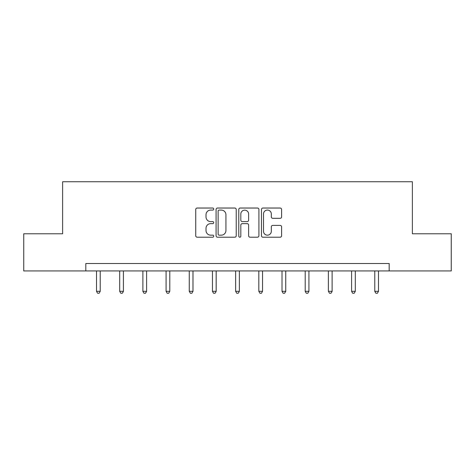 <?xml version="1.0" encoding="UTF-8"?>
<svg xmlns="http://www.w3.org/2000/svg" width="475" height="475" viewBox="0 0 475 475"><rect width="100%" height="100%" fill="white"/><g stroke="black" fill="none" stroke-linecap="round" stroke-linejoin="round"><path stroke-width="0.71" d="M213.72 209.053A1.021 1.021 0 0 0 212.699 208.032L197.196 208.032A1.461 1.461 0 0 0 195.736 209.487L195.736 235.754A1.461 1.461 0 0 0 197.196 237.209L212.699 237.209A1.021 1.021 0 0 0 213.72 236.188A1.021 1.021 0 0 0 212.699 235.167L210.692 235.167A4.667 4.667 0 0 1 206.019 230.5L206.019 228.309A4.667 4.667 0 0 1 210.692 223.642L212.699 223.642A1.021 1.021 0 0 0 213.72 222.621A1.021 1.021 0 0 0 212.699 221.599L210.692 221.599A4.667 4.667 0 0 1 206.019 216.933L206.019 214.742A4.667 4.667 0 0 1 210.692 210.075L212.699 210.075A1.021 1.021 0 0 0 213.72 209.053M280.143 218.316A1.461 1.461 0 0 0 281.598 216.855L281.598 209.487A1.461 1.461 0 0 0 280.143 208.032L262.924 208.032A1.461 1.461 0 0 0 261.464 209.487L261.464 235.754A1.461 1.461 0 0 0 262.924 237.209L280.143 237.209A1.461 1.461 0 0 0 281.598 235.754L281.598 226.854A1.461 1.461 0 0 0 280.143 225.393L272.775 225.393A1.461 1.461 0 0 0 271.314 226.854L271.314 231.266A3.901 3.901 0 0 1 267.413 235.167A3.901 3.901 0 0 1 263.506 231.266L263.506 213.976A3.901 3.901 0 0 1 267.413 210.075A3.901 3.901 0 0 1 271.314 213.976L271.314 216.855A1.461 1.461 0 0 0 272.775 218.316L280.143 218.316M85.809 270.928L23.75 270.928L23.75 233.771L62.623 233.771L62.623 181.741L412.377 181.741L412.377 233.771L451.25 233.771L451.25 270.928L389.191 270.928L389.191 263.5L85.809 263.5L85.809 270.928L389.191 270.928M236.223 209.487A1.461 1.461 0 0 0 234.763 208.032L217.55 208.032A1.461 1.461 0 0 0 216.089 209.487L216.089 235.754A1.461 1.461 0 0 0 217.55 237.209L234.763 237.209A1.461 1.461 0 0 0 236.223 235.754L236.223 209.487M240.237 208.032L257.45 208.032A1.461 1.461 0 0 1 258.911 209.487L258.911 235.754A1.461 1.461 0 0 1 257.45 237.209L250.082 237.209A1.461 1.461 0 0 1 248.627 235.754L248.627 225.102A1.461 1.461 0 0 0 247.166 223.642L242.28 223.642A1.461 1.461 0 0 0 240.819 225.102L240.819 236.188A1.021 1.021 0 0 1 239.798 237.209A1.021 1.021 0 0 1 238.777 236.188L238.777 209.487A1.461 1.461 0 0 1 240.237 208.032M219.153 210.075A1.021 1.021 0 0 0 218.132 211.096L218.132 234.145A1.021 1.021 0 0 0 219.153 235.167L221.267 235.167A4.667 4.667 0 0 0 225.94 230.5L225.94 214.742A4.667 4.667 0 0 0 221.267 210.075L219.153 210.075M248.627 214.047A3.901 3.901 0 0 0 244.72 210.146A3.901 3.901 0 0 0 240.819 214.047L240.819 220.139A1.461 1.461 0 0 0 242.28 221.599L247.166 221.599A1.461 1.461 0 0 0 248.627 220.139L248.627 214.047M96.514 270.928L96.514 291.323L100.225 291.323L100.225 270.928M100.225 291.323L99.115 293.259L97.624 293.259L96.514 291.323M119.7 270.928L119.7 291.323L123.417 291.323L123.417 270.928M123.417 291.323L122.301 293.259L120.816 293.259L119.7 291.323M142.886 270.928L142.886 291.323L146.603 291.323L146.603 270.928M146.603 291.323L145.487 293.259L144.002 293.259L142.886 291.323M166.078 270.928L166.078 291.323L169.795 291.323L169.795 270.928M169.795 291.323L168.678 293.259L167.194 293.259L166.078 291.323M189.264 270.928L189.264 291.323L192.981 291.323L192.981 270.928M192.981 291.323L191.864 293.259L190.38 293.259L189.264 291.323M212.456 270.928L212.456 291.323L216.172 291.323L216.172 270.928M216.172 291.323L215.056 293.259L213.566 293.259L212.456 291.323M235.642 270.928L235.642 291.323L239.358 291.323L239.358 270.928M239.358 291.323L238.242 293.259L236.758 293.259L235.642 291.323M258.827 270.928L258.827 291.323L262.544 291.323L262.544 270.928M262.544 291.323L261.434 293.259L259.944 293.259L258.827 291.323M282.019 270.928L282.019 291.323L285.736 291.323L285.736 270.928M285.736 291.323L284.62 293.259L283.136 293.259L282.019 291.323M305.205 270.928L305.205 291.323L308.922 291.323L308.922 270.928M308.922 291.323L307.806 293.259L306.322 293.259L305.205 291.323M328.397 270.928L328.397 291.323L332.114 291.323L332.114 270.928M332.114 291.323L330.998 293.259L329.513 293.259L328.397 291.323M351.583 270.928L351.583 291.323L355.3 291.323L355.3 270.928M355.3 291.323L354.184 293.259L352.699 293.259L351.583 291.323M374.775 270.928L374.775 291.323L378.486 291.323L378.486 270.928M378.486 291.323L377.376 293.259L375.885 293.259L374.775 291.323"/></g></svg>
